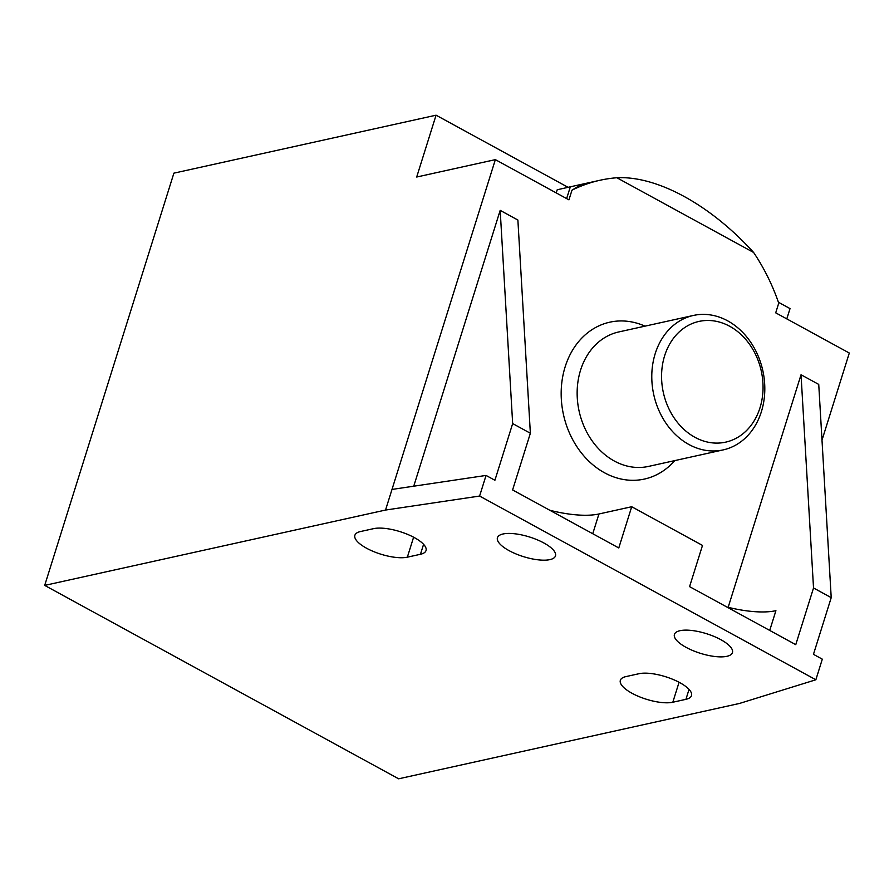 <?xml version="1.0" encoding="UTF-8"?>
<svg xmlns="http://www.w3.org/2000/svg" width="894" height="894" viewBox="0 0 894 894"><rect width="100%" height="100%" fill="white"/><g stroke="black" fill="none" stroke-linecap="round" stroke-linejoin="round"><path stroke-width="1.34" d="M821.999 440.15L849.3 353.041L775.713 312.833L778.73 303.167A184.186 149.387 77.5 0 0 753.62 252.477C710.439 204.827 657.135 175.705 616.871 177.75A184.186 149.387 77.5 0 0 600.042 180.253A184.186 149.387 77.5 0 0 571.97 190.187L580.988 184.645L578.966 184.89L557.208 189.763L556.224 192.903M645.01 326.154A80.326 65.15 77.5 0 0 567.388 360.584A80.326 65.15 77.5 0 0 589.839 462.12A80.326 65.15 77.5 0 0 674.735 460.611M571.97 190.187L568.942 199.854L495.354 159.635L385.537 510.049L479.597 496.047L815.853 679.775L739.483 703.455L398.646 778.808L44.7 585.402L385.537 510.049M391.997 489.431L486.057 475.429L494.907 480.268L512.664 423.577L530.365 433.255L517.883 220.036L500.182 210.358L413.743 486.202M530.365 433.255L512.597 489.934L618.782 547.955L631.712 506.73L702.494 545.418L689.576 586.632L795.761 644.663L813.529 587.973L831.219 597.65L818.736 384.42L801.035 374.754L728.163 607.317M616.871 177.75L753.62 252.477M420.459 554.28L407.351 557.174A30.407 10.281 17.4 0 1 373.301 551.442A30.407 10.281 17.4 0 1 354.884 535.271A30.407 10.281 17.4 0 1 360.45 531.55L373.558 528.656A30.407 10.281 17.4 0 1 407.608 534.388A30.407 10.281 17.4 0 1 426.025 550.559A30.407 10.281 17.4 0 1 420.459 554.28L423.577 544.334M625.912 676.602L639.02 673.707A30.407 10.281 17.4 0 1 673.07 679.451A30.407 10.281 17.4 0 1 691.487 695.61A30.407 10.281 17.4 0 1 685.921 699.331L672.813 702.237A30.407 10.281 17.4 0 1 638.763 696.493A30.407 10.281 17.4 0 1 620.347 680.323A30.407 10.281 17.4 0 1 625.912 676.602M486.057 475.429L479.597 496.047M831.219 597.65L813.462 654.33L822.312 659.169L815.853 679.775M631.712 506.73L598.935 513.983A68.86 23.278 17.4 0 1 549.821 510.273M769.723 630.426L775.914 610.68A68.86 23.278 17.4 0 1 726.788 606.97M44.7 585.402L173.894 173.157L436.071 115.192L568.126 187.349M778.417 302.25L790.028 308.598L786.798 318.89M495.354 159.635L416.693 177.023L436.071 115.192M500.182 210.358L512.664 423.577M801.035 374.754L813.529 587.973M543.831 542.96A30.407 10.281 17.4 0 1 555.487 555.9A30.407 10.281 17.4 0 1 523.392 556.616A30.407 10.281 17.4 0 1 497.444 537.707A30.407 10.281 17.4 0 1 514.732 533.774A30.407 10.281 17.4 0 1 543.831 542.96M720.81 639.668A30.407 10.281 17.4 0 1 732.454 652.598A30.407 10.281 17.4 0 1 700.36 653.313A30.407 10.281 17.4 0 1 674.422 634.416A30.407 10.281 17.4 0 1 691.699 630.471A30.407 10.281 17.4 0 1 720.81 639.668M693.431 315.448L618.793 331.942A68.86 55.841 77.5 0 0 579.133 411.229A68.86 55.841 77.5 0 0 648.53 466.411L723.157 449.906A68.86 55.841 77.5 0 0 761.386 411.687A68.86 55.841 77.5 0 0 749.898 341.083A68.86 55.841 77.5 0 0 693.431 315.448A68.86 55.841 77.5 0 0 653.771 394.735A68.86 55.841 77.5 0 0 723.157 449.906M759.978 407.832A61.809 50.131 77.5 0 0 703.556 320.689A61.809 50.131 77.5 0 0 673.417 416.839A61.809 50.131 77.5 0 0 759.978 407.832M413.609 537.216L407.351 557.174M679.071 682.267L672.813 702.237M689.039 689.386L685.921 699.331M598.935 513.983L592.744 533.729M570.316 186.868L566.64 198.591M600.042 180.253L578.966 184.913"/></g></svg>
